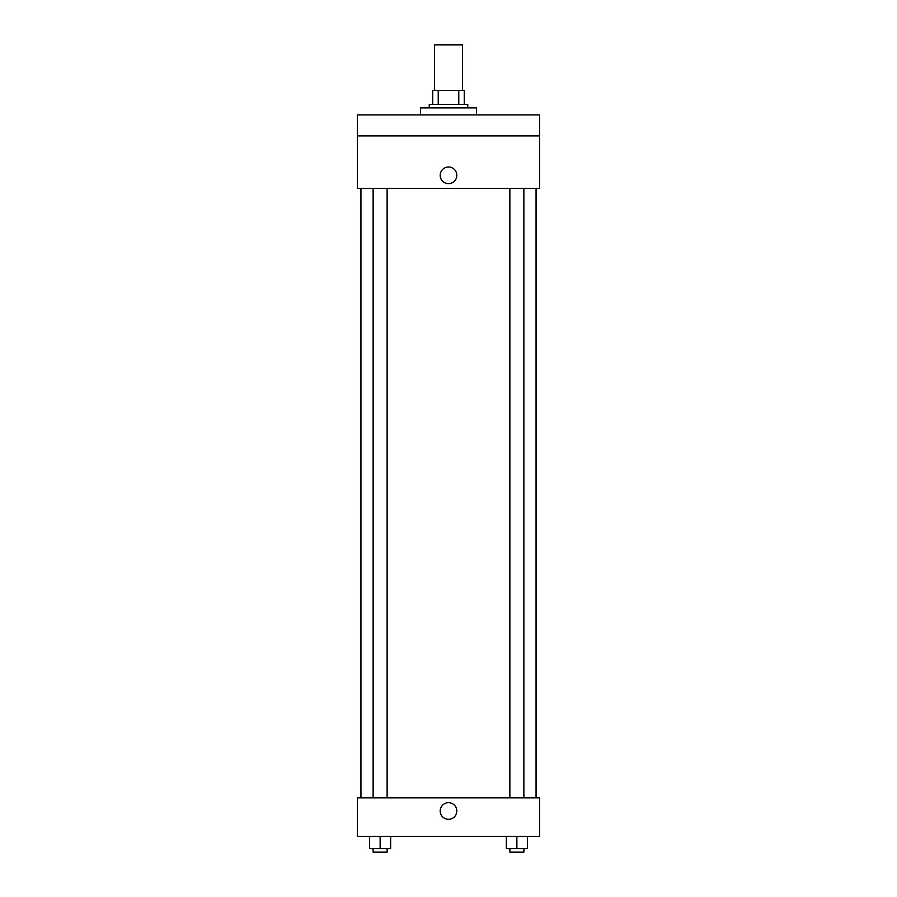 <?xml version="1.0" encoding="UTF-8"?>
<svg xmlns="http://www.w3.org/2000/svg" width="897" height="897" viewBox="0 0 897 897"><rect width="100%" height="100%" fill="white"/><g stroke="black" fill="none" stroke-linecap="round" stroke-linejoin="round"><path stroke-width="1.35" d="M462.504 90.384L462.504 44.85L434.496 44.85L434.496 90.384M438.229 104.388L438.229 90.384L432.735 90.384L432.735 104.388L432.735 90.384M438.229 90.384L464.265 90.384L464.265 104.388M458.771 104.388L458.771 90.384M429.237 107.898L429.237 104.388L467.763 104.388L467.763 107.898M476.52 114.894L476.52 107.898L420.48 107.898L420.48 114.894M357.443 114.894L539.557 114.894L539.557 135.907L357.443 135.907L357.443 114.894M539.557 135.907L539.557 188.448L357.443 188.448L357.443 135.907M448.5 183.638A8.32 8.32 0 0 1 441.302 171.159A8.32 8.32 0 0 1 455.698 171.159A8.32 8.32 0 0 1 448.5 183.638M357.443 797.859L539.557 797.859L539.557 836.385L357.443 836.385L357.443 797.859M448.5 819.309A8.32 8.32 0 0 1 441.302 806.84A8.32 8.32 0 0 1 455.698 806.84A8.32 8.32 0 0 1 448.5 819.309M506.357 836.385L506.357 848.652L527.369 848.652L527.369 836.385L527.369 848.652M516.863 848.652L516.863 836.385M523.87 848.652L523.87 852.15L509.866 852.15L509.866 848.652M369.631 836.385L369.631 848.652L390.644 848.652L390.644 836.385L390.644 848.652M380.137 848.652L380.137 836.385M387.134 848.652L387.134 852.15L373.13 852.15L373.13 848.652M536.058 797.859L536.058 188.448M360.942 797.859L360.942 188.448M509.866 188.448L509.866 797.859M523.87 188.448L523.87 797.859M387.134 797.859L387.134 188.448M373.13 797.859L373.13 188.448"/></g></svg>
